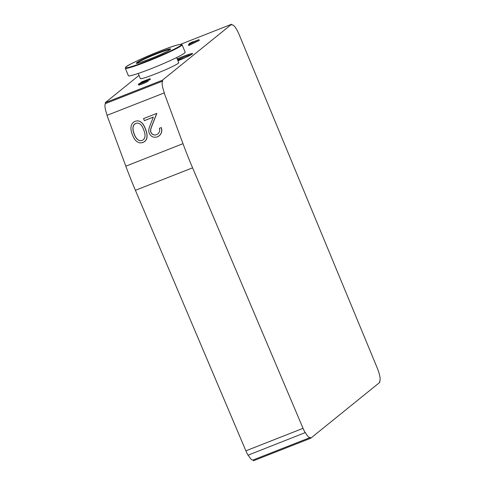 <?xml version="1.0" encoding="UTF-8"?>
<svg xmlns="http://www.w3.org/2000/svg" width="485" height="485" viewBox="0 0 485 485"><rect width="100%" height="100%" fill="white"/><g stroke="black" fill="none" stroke-linecap="round" stroke-linejoin="round"><path stroke-width="0.73" d="M137.213 123.105A4.438 4.298 -92.5 0 0 133.411 126.051A6.845 6.626 -92.5 0 0 133.011 128.082A15.635 15.132 -92.5 0 0 134.157 133.83A15.635 15.132 -92.5 0 0 137.025 138.904A6.845 6.626 -92.5 0 0 138.637 140.147A4.438 4.298 -92.5 0 0 140.832 140.692M139.195 123.542A4.438 4.298 -92.5 0 0 133.296 126.058A6.845 6.626 -92.5 0 0 132.902 128.088A15.635 15.132 -92.5 0 0 134.042 133.836A15.635 15.132 -92.5 0 0 136.915 138.904A6.845 6.626 -92.5 0 0 138.522 140.153A4.438 4.298 -92.5 0 0 144.548 137.976A6.075 5.881 -92.5 0 0 145.009 134.915A18.539 17.939 -92.5 0 0 143.766 130.01A18.539 17.939 -92.5 0 0 141.517 125.506A6.075 5.881 -92.5 0 0 139.195 123.542M135.103 121.329A6.505 6.299 -92.5 0 0 131.417 125.233A9.985 9.664 -92.5 0 0 131.089 130.119A22.395 21.673 -92.5 0 0 132.302 134.521A22.395 21.673 -92.5 0 0 134.248 138.637A9.985 9.664 -92.5 0 0 137.655 142.056A6.505 6.299 -92.5 0 0 146.494 138.862A9.694 9.385 -92.5 0 0 146.876 134.418A23.977 23.207 -92.5 0 0 145.512 129.325A23.977 23.207 -92.5 0 0 143.233 124.596A9.694 9.385 -92.5 0 0 140.068 121.541A6.505 6.299 -92.5 0 0 135.103 121.329M140.504 83.329A4.432 0.321 157.5 0 1 141.384 82.832A29.427 2.14 157.5 0 1 145.118 80.989A281.846 20.522 157.5 0 1 149.992 78.649L141.226 82.098L146.246 80.274A92.289 6.717 -22.5 0 0 140.517 83.002A7.311 0.533 -22.5 0 0 138.589 84.038L139.71 83.941A7.651 0.558 -22.5 0 0 143.887 82.329A4.359 0.315 -22.5 0 0 147.64 80.51A4.359 0.315 -22.5 0 0 147.725 80.419L145.87 81.153A4.468 0.327 157.5 0 1 145.815 81.195A4.468 0.327 157.5 0 1 144.809 81.777L140.547 83.426M138.352 84.257L138.698 85.093L140.056 84.772A7.651 0.558 -22.5 0 0 144.233 83.159A4.359 0.315 -22.5 0 0 147.986 81.347A4.359 0.315 -22.5 0 0 148.07 81.256L147.725 80.419M177.959 60.77A14.459 1.055 -22.5 0 0 192.345 53.956A14.459 1.055 -22.5 0 0 192.636 53.562A14.459 1.055 -22.5 0 0 177.158 58.843M191.52 54.514A14.459 1.055 -22.5 0 0 177.504 59.679M138.219 73.459L140.347 78.594A20.782 1.516 -22.5 0 0 157.813 72.986A20.782 1.516 -22.5 0 0 178.328 63.256A20.782 1.516 -22.5 0 0 178.753 62.686L176.619 57.551M184.555 53.059A30.725 2.237 157.5 0 1 154.218 67.451A30.725 2.237 157.5 0 1 128.404 75.739L125.3 68.246A30.725 2.237 157.5 0 0 151.114 59.958A30.725 2.237 157.5 0 0 181.451 45.566A30.725 2.237 157.5 0 0 182.069 44.729L185.173 52.222A30.725 2.237 157.5 0 1 184.555 53.059M310.673 438.264L379.888 382.283L379.543 381.446A12.652 3.019 68.5 0 0 377.166 367.806L239.214 34.756A12.652 3.019 68.5 0 0 232.127 24.965A12.652 3.019 68.5 0 0 231.933 25.081L231.587 24.25L162.372 80.231L162.717 81.068A12.652 3.019 68.5 0 0 164.367 92.859L106.979 115.357L125.821 166.167A135.545 32.331 68.5 0 0 135.412 190.308L245.889 450.82A13.556 3.231 68.5 0 0 247.999 455.203L305.356 432.565A12.652 3.019 68.5 0 0 310.133 437.549A12.652 3.019 68.5 0 0 310.327 437.434L310.673 438.264L253.51 460.75L253.176 459.95M164.142 92.871L182.984 143.681A135.545 32.331 68.5 0 0 192.575 167.822L303.052 428.334A13.556 3.231 68.5 0 0 305.162 432.717M155.194 135.006A5.147 4.983 87.5 0 1 153.387 134.715A4.529 4.383 87.5 0 1 150.786 129.428A25.784 24.959 87.5 0 1 152.399 124.669L156.855 113.381L143.53 118.582L144.409 120.644L153.327 117.134M155.273 137.237A6.96 6.735 -92.5 0 0 161.269 127.597L159.413 128.289A5.026 4.868 87.5 0 1 153.272 134.721L153.387 134.715M141.008 142.851A6.505 6.299 -92.5 0 0 146.609 138.855A9.694 9.385 -92.5 0 0 146.991 134.412A23.977 23.207 -92.5 0 0 145.627 129.319A23.977 23.207 -92.5 0 0 143.348 124.59A9.694 9.385 -92.5 0 0 140.183 121.541A6.505 6.299 -92.5 0 0 137.134 120.904M147.834 80.68A281.846 20.522 157.5 0 1 150.338 79.485L149.992 78.649M231.587 24.25L180.614 44.299M139.013 75.375L105.209 102.717L105.554 103.554A12.652 3.019 68.5 0 0 107.179 115.278M162.372 80.231L105.209 102.717M192.951 41.734L189.477 43.353L190.605 43.038L190.162 43.389L196.007 40.91L188.568 44.602L188.695 45.572L199.299 40.461L198.953 39.624L193.042 41.953M162.717 81.068L105.554 103.554M248.229 455.112A12.652 3.019 68.5 0 0 252.97 460.035L310.133 437.549M184.803 57.86L177.752 60.279M181.117 59.467L180.887 58.903M140.862 82.389L141.02 82.759M139.71 83.941L140.056 84.772M143.887 82.329L144.233 83.159M141.384 82.832L141.517 83.141M188.35 44.741L198.953 39.624M189.174 43.601L189.417 44.183M190.162 43.389L190.308 43.741M192.03 42.474L192.169 42.813M153.272 134.721A4.529 4.383 87.5 0 1 150.671 129.434A25.784 24.959 87.5 0 1 152.29 124.675L156.74 113.387M144.294 120.644L153.345 117.085L150.471 124.372A34.435 33.332 -92.5 0 0 149.022 128.658A6.802 6.584 -92.5 0 0 152.963 136.94A6.96 6.735 -92.5 0 0 161.159 127.603M180.869 45.311A30.27 2.207 157.5 0 1 147.64 60.819A30.27 2.207 157.5 0 1 126.155 66.833A30.27 2.207 157.5 0 1 159.383 51.325A30.27 2.207 157.5 0 1 180.869 45.311M137.031 63.232A18.072 1.316 157.5 0 1 137.352 62.911A18.072 1.316 157.5 0 1 154.285 54.817A18.072 1.316 157.5 0 1 170.229 49.482M170.253 49.488A18.527 1.346 157.5 0 1 149.92 58.976A18.527 1.346 157.5 0 1 136.77 62.656A18.527 1.346 157.5 0 1 157.104 53.168A18.527 1.346 157.5 0 1 170.253 49.488M182.984 143.681L125.821 166.167M192.575 167.822L135.412 190.308M303.052 428.334L245.889 450.82M145.118 80.989L145.33 81.504M189.599 44.268L189.944 45.099M182.069 44.729L181.59 44.335C180.85 44.444 182.651 43.674 176.619 45.208C163.663 48.621 126.803 64.905 126.045 66.9L125.3 68.246M136.988 63.402L136.812 63.226C133.52 65.111 162.057 55.163 170.144 49.549L170.381 49.573"/></g></svg>
